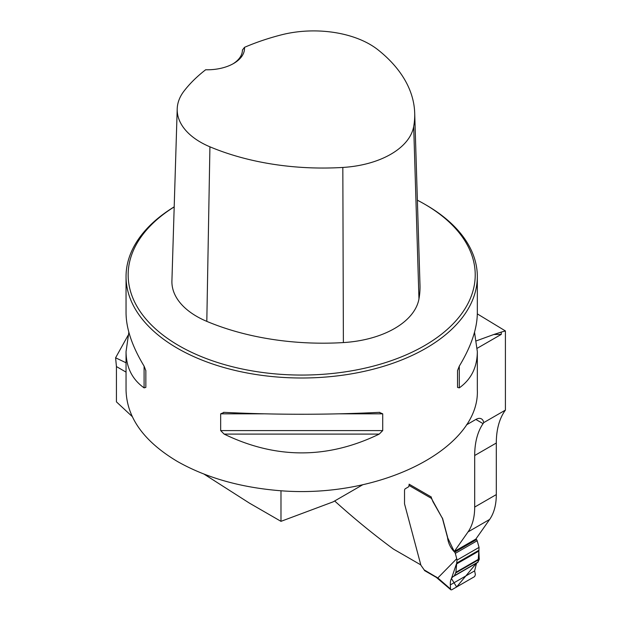 <?xml version="1.0" encoding="UTF-8"?>
<svg xmlns="http://www.w3.org/2000/svg" width="621" height="621" viewBox="0 0 621 621"><rect width="100%" height="100%" fill="white"/><g stroke="black" fill="none" stroke-linecap="round" stroke-linejoin="round"><path stroke-width="0.93" d="M477.324 313.884L505.409 330.946L505.409 410.108A91.334 52.731 -120 0 0 496.303 443.029L496.303 494.595A70.258 40.567 60 0 1 489.651 519.435L475.865 539.044L454.254 551.526L447.516 537.444L442.54 518.807A2.111 1.219 -120 0 0 442.199 517.976L431.385 498.345L408.991 485.42A3.516 2.026 60 0 1 408.269 487.011L405.397 488.673A4.215 2.437 -120 0 0 404.527 490.598L404.527 503.623A1.405 0.815 -120 0 0 404.582 504.05L420.891 565.195L424.174 569.892L437.789 577.988L456.73 558.706L455.309 553.373A1.754 1.017 -120 0 0 454.665 552.193C450.574 548.071 448.191 543.158 447.516 537.444M420.805 564.885L393.466 549.096A612.64 353.714 -120 0 1 334.657 500.976M409.123 484.791L409.123 484.186L431.238 496.955A8.43 4.867 60 0 0 431.354 497.631L432.891 501.566L442.199 517.976M447.64 537.367L442.664 518.737A2.111 1.219 -120 0 0 442.323 517.906M496.303 494.595L474.692 507.07A70.258 40.567 60 0 1 468.04 531.91L454.254 551.526M474.692 507.07L474.692 455.503A91.334 52.731 60 0 1 483.06 423.623L475.849 419.454A11.24 6.489 -60 0 1 481.469 418.896A11.24 6.489 -60 0 1 483.697 422.645L483.06 423.623A91.334 52.731 -120 0 1 483.798 422.583L483.697 422.645M128.05 335.387L115.591 357.797L116.43 366.561L116.43 401.857L132.149 416.481M174.198 206.84A175.642 101.409 0 0 0 126.047 276.593L126.047 312.86C126.156 328.633 132.172 346.394 144.095 366.149L145.85 370.636L145.85 387.403L144.095 387.877C132.172 379.369 126.156 367.283 126.047 351.61L126.047 390.182C126.824 417.754 143.971 441.539 177.49 461.519C206.382 477.852 240.878 487.609 280.987 490.776L280.987 521.337L333.151 501.846L362.625 484.822M475.849 419.454L466.418 424.904M505.409 410.108L483.798 422.583M501.248 332.088L493.78 334.509L501.248 334.401L501.248 332.088L505.409 330.946M204.061 474.133L249.526 503.181L280.987 521.337M126.047 276.593A175.642 101.409 0 0 0 177.49 348.303A175.642 101.409 0 0 0 368.905 370.279A175.642 101.409 0 0 0 477.332 276.593A175.642 101.409 0 0 0 425.89 204.891L424.399 204.03A173.538 100.191 0 0 0 417.374 200.195M280.987 490.776C381.55 498.57 479.878 448.09 477.332 389.972L477.332 351.61C477.223 367.283 471.207 379.369 459.284 387.877L457.522 387.403L457.522 370.636L459.284 366.149C471.207 346.394 477.223 328.633 477.332 312.86L477.332 276.593M474.522 332.235L477.332 351.61M126.047 351.61L128.85 332.235M379.237 412.36L382.715 413.827L382.715 430.594L379.237 434.095C327.539 459.152 275.84 459.152 224.134 434.095L220.665 430.594L220.665 413.827L224.134 412.36C275.84 414.89 327.539 414.89 379.237 412.36L379.788 412.344M223.583 412.344L224.134 412.36M115.591 357.797L126.047 362.78M493.78 334.509L476.416 340.836M244.495 47.336A191.951 110.825 180 0 1 281.266 34.885A79.542 45.923 180 0 1 377.956 49.796A191.951 110.825 180 0 1 414.696 113.061A191.951 110.825 180 0 1 413.687 126.537A79.542 45.923 180 0 1 342.831 167.445A191.951 110.825 180 0 1 209.921 146.812A79.542 45.923 180 0 1 177.21 108.869A79.542 45.923 180 0 1 184.088 90.984A191.951 110.825 180 0 1 205.66 69.762A37.237 21.494 0 0 0 233.628 63.482A37.237 21.494 0 0 0 244.495 47.336L242.423 50.084M177.21 108.869L171.916 280.909A84.836 48.981 0 0 0 206.809 321.375A197.253 113.884 0 0 0 343.382 342.575A84.836 48.981 0 0 0 418.958 298.949A197.253 113.884 0 0 0 419.99 285.101L414.696 113.061M174.198 206.902A173.538 100.191 0 0 0 178.98 345.718A173.538 100.191 0 0 0 424.391 345.718A173.538 100.191 0 0 0 424.399 204.03M242.423 49.928A35.125 20.283 180 0 1 242.423 50.006A35.125 20.283 180 0 1 232.859 63.916M145.85 387.403L145.85 370.636M475.95 538.927L476.524 539.571A1.754 1.017 60 0 1 477.169 540.751L479.055 547.388L456.986 560.134L455.892 572.306L454.378 575.721L453.431 576.412M408.991 485.42L408.998 485.405A1.428 0.823 -60 0 1 409.355 484.318M431.354 497.631L431.385 498.345M425.199 570.482L424.174 569.892M424.477 570.544L436.307 577.367L436.089 576.769M453.943 576.164C451.358 577.414 450.147 580.325 450.318 584.904L450.551 589.042L450.862 589.795L451.684 589.826L474.607 576.598L475.399 574.689L474.623 570.87L476.54 563.123L456.629 586.969L451.444 578.547L456.373 564.062L478.853 551.083L479.055 547.388M454.106 576.071L477.704 562.447L479.249 559.358L478.853 551.083L456.373 564.062M456.73 558.706L456.986 560.134M437.976 578.562L437.789 577.988M474.623 570.87L450.318 584.904M454.378 575.721L478.054 562.052L478.853 551.083M501.248 334.401L477.238 348.257M116.43 366.561L126.047 372.111M496.303 443.029L474.692 455.503M489.651 519.435L468.04 531.91M413.687 126.537L418.958 298.949M209.921 146.812L206.809 321.375M342.831 167.445L343.382 342.575M144.095 387.877L144.095 366.149M459.284 366.149L459.284 387.877M379.237 434.095L224.134 434.095M382.715 430.594L220.665 430.594M382.715 413.827L339.749 413.827M263.63 413.827L220.665 413.827M437.813 577.941L450.551 589.042M476.524 539.571L454.665 552.193M477.169 540.751L455.309 553.373M479.249 559.358L455.744 572.927M479.342 558.768L455.892 572.306M479.047 550.175L456.645 563.1M450.862 589.795L436.307 577.367M477.704 562.447L454.029 576.125"/></g></svg>
